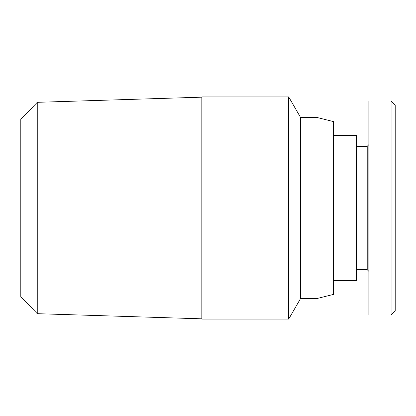<?xml version="1.0" encoding="UTF-8"?>
<svg xmlns="http://www.w3.org/2000/svg" width="416" height="416" viewBox="0 0 416 416"><rect width="100%" height="100%" fill="white"/><g stroke="black" fill="none" stroke-linecap="round" stroke-linejoin="round"><path stroke-width="0.62" d="M317.028 298.516L333.486 294.398L333.486 121.602L317.028 117.484L300.57 117.484L300.57 298.516L317.028 298.516L317.028 117.484M201.828 97.167L37.248 102.315L20.8 119.288L20.8 296.712L37.248 313.685L201.828 318.833M37.248 313.685L37.248 102.315M300.57 298.516L288.694 319.088L201.828 319.088L201.828 96.912L288.694 96.912L300.57 117.484M288.694 96.912L288.694 319.088M333.486 135.59L356.528 135.59L356.528 280.41L333.486 280.41M356.528 146.286L367.224 146.286L367.224 269.714L368.867 271.362M391.087 314.969L368.867 314.969L368.867 101.031L391.087 101.031L391.087 314.969L395.2 310.856L395.2 105.144L391.087 101.031M367.224 146.286L368.867 144.638M356.528 269.714L367.224 269.714"/></g></svg>
